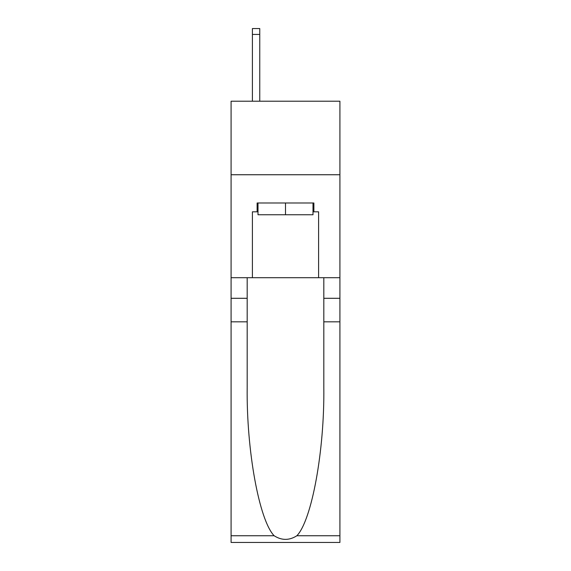 <?xml version="1.0" encoding="UTF-8"?>
<svg xmlns="http://www.w3.org/2000/svg" width="571" height="571" viewBox="0 0 571 571"><rect width="100%" height="100%" fill="white"/><g stroke="black" fill="none" stroke-linecap="round" stroke-linejoin="round"><path stroke-width="0.86" d="M339.916 174.747L339.916 101.21L231.084 101.21L231.084 174.747L339.916 174.747L339.916 277.706L318.597 277.706L318.597 211.812L313.886 211.812L313.886 202.99L257.114 202.99L257.114 211.812L257.999 211.812M313.001 202.99L313.001 214.753L257.999 214.753L257.999 202.99M285.5 202.99L285.5 214.753M296.877 535.741L339.916 535.741L339.916 542.45L231.084 542.45L231.084 321.83L247.186 321.83L247.186 387.416C246.401 450.112 259.12 520.145 274.123 535.741C281.703 540.58 289.283 540.58 296.877 535.741C311.88 520.145 324.599 450.112 323.814 387.416L323.814 277.706M323.814 321.83L339.916 321.83L339.916 277.706M231.084 321.83L231.084 174.747M247.186 277.706L247.186 321.83M339.916 535.741L339.916 321.83M231.084 277.706L252.403 277.706L252.403 211.812L257.114 211.812M252.403 277.706L318.597 277.706M313.001 211.812L313.886 211.812M259.762 101.21L259.762 34.431L252.403 34.431L252.403 28.55L259.762 28.55L259.762 34.431M252.403 101.21L252.403 34.431M323.814 298.298L339.916 298.298M247.186 298.298L231.084 298.298M231.084 535.741L274.123 535.741M259.762 28.55L252.403 28.55"/></g></svg>
